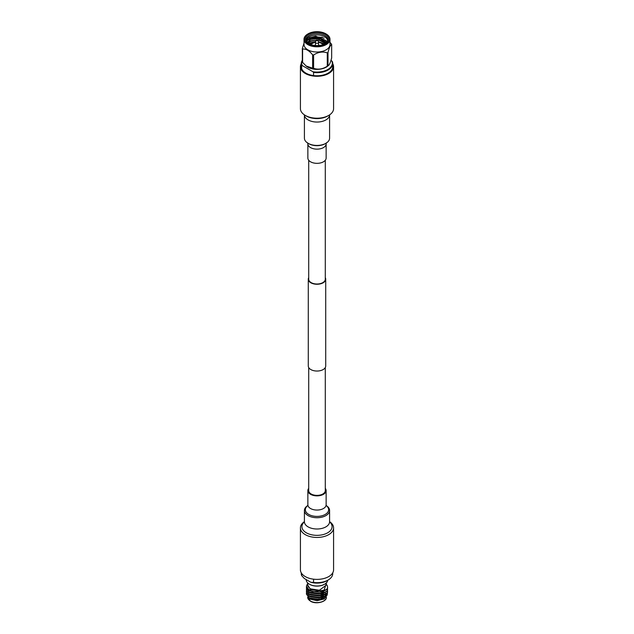 <?xml version="1.0" encoding="UTF-8"?>
<svg xmlns="http://www.w3.org/2000/svg" width="634" height="634" viewBox="0 0 634 634"><rect width="100%" height="100%" fill="white"/><g stroke="black" fill="none" stroke-linecap="round" stroke-linejoin="round"><path stroke-width="0.95" d="M302.339 60.705A15.303 8.836 -0 0 0 302.236 65.556L312.982 71.761A15.303 8.836 -0 0 0 327.826 69.486A15.303 8.836 -0 0 0 331.764 60.912L332.351 61.601A15.731 9.082 180 0 1 332.731 63.582A15.731 9.082 180 0 1 313.561 72.442L313.561 75.565M328.087 37.24A11.475 6.625 180 0 1 325.115 43.643A11.475 6.625 180 0 1 308.885 43.643L308.885 43.643A11.475 6.625 180 0 1 305.913 40.671A11.475 6.625 180 0 1 314.028 32.556A11.475 6.625 180 0 1 328.087 37.24M324.806 43.817A10.627 6.134 -0 0 0 327.627 39.649A10.627 6.134 -0 0 0 327.263 38.064A10.627 6.134 -0 0 0 315.613 33.562A10.627 6.134 -0 0 0 306.373 39.649A10.627 6.134 -0 0 0 306.737 41.234A10.627 6.134 -0 0 0 309.194 43.817M311.896 42.66L313.434 42.312M311.896 40.727L316.382 40.124M317.65 40.164L321.256 40.766M311.896 38.801L321.256 38.84M309.495 37.826L322.302 37.248M327.564 40.346A10.627 6.134 -0 0 0 327.263 39.451A10.627 6.134 -0 0 0 316.215 34.918A10.627 6.134 -0 0 0 306.436 40.346M306.88 41.527L309.463 37.842L315.661 36.138L326.114 40.608L326.272 42.747M329.141 37.081A12.569 7.251 180 0 1 320.249 45.965A12.569 7.251 180 0 1 304.859 40.83A12.569 7.251 180 0 1 308.116 33.824A12.569 7.251 180 0 1 325.884 33.824A12.569 7.251 180 0 1 329.141 37.081M307.966 33.911A12.989 7.497 -0 0 0 307.815 33.998A12.989 7.497 -0 0 0 304.011 39.3A12.989 7.497 -0 0 0 304.455 41.242A12.989 7.497 -0 0 0 318.696 46.742A12.989 7.497 -0 0 0 329.989 39.3A12.989 7.497 -0 0 0 329.545 37.358A12.989 7.497 -0 0 0 326.185 33.998A12.989 7.497 -0 0 0 326.034 33.911M304.011 39.3L304.011 44.507A12.989 7.497 -0 0 0 304.455 46.448A12.989 7.497 -0 0 0 318.696 51.948A12.989 7.497 -0 0 0 329.989 44.507L329.989 39.3M329.989 42.367L331.4 43.984A15.057 8.694 180 0 1 331.542 44.269A15.057 8.694 180 0 1 331.661 44.554C330.449 44.927 329.228 47.558 328 52.448A15.057 8.694 180 0 1 327.279 52.868C322.73 51.322 318.173 52.028 313.6 54.984A15.057 8.694 180 0 1 312.61 54.833C309.281 50.657 305.945 48.731 302.6 49.048A15.057 8.694 180 0 1 302.458 48.763A15.057 8.694 180 0 1 302.339 48.477L304.011 43.167M318.569 44.84A1.997 1.157 180 0 1 318.934 45.252A1.997 1.157 180 0 1 318.997 45.482M306.373 66.182A12.989 7.497 -0 0 0 306.539 66.316A12.989 7.497 -0 0 0 327.461 66.316L328 65.793C329.22 65.421 330.441 62.79 331.661 57.9L331.661 44.554M328 52.448L328 65.793A15.057 8.694 180 0 1 327.279 66.213L327.279 52.868M313.6 54.984L313.6 68.329C318.141 69.875 322.706 69.169 327.279 66.213M313.6 68.329A15.057 8.694 180 0 1 312.61 68.171L312.61 54.833M302.339 48.477L302.339 61.823A15.057 8.694 -0 0 0 302.458 62.108A15.057 8.694 -0 0 0 302.6 62.394L306.182 66.031L312.61 68.171M318.522 42.193A1.569 0.911 180 0 1 318.53 42.209A1.569 0.911 180 0 1 318.569 42.43A1.569 0.911 180 0 1 317.206 43.326A1.569 0.911 180 0 1 315.478 42.66A1.569 0.911 180 0 1 315.431 42.43A1.569 0.911 180 0 1 315.47 42.209L316.295 40.243A0.721 0.42 180 0 1 317.705 40.243A0.721 0.42 180 0 1 316.295 40.243M318.522 45.315A1.569 0.911 180 0 1 318.569 45.521L318.569 42.43M324.521 43.96L318.26 41.575M315.78 41.487L310.391 42.819L309.059 43.722M325.622 43.239L319.417 39.815L310.391 40.893L308.069 42.977M326.248 42.676L326.027 42.026L319.417 37.889L310.391 38.959L307.656 42.573M324.14 44.142L322.349 43.12M313.981 42.153L309.408 43.928M325.401 43.413L319.417 40.299L317.531 40.061M316.532 40.029L310.391 41.369L308.267 43.144M326.138 42.787L319.417 38.373L310.391 39.443L307.688 42.605M324.061 38.214A12.989 7.497 -0 0 0 307.839 39.189M320.4 38.048L307.45 39.72M315.003 45.482A1.997 1.157 180 0 1 315.431 44.84M302.6 49.048L302.6 62.394M315.431 42.43L315.431 45.521A1.569 0.911 180 0 1 315.478 45.315M331.764 60.912L330.964 60.452M301.649 68.686L301.649 65.571A15.731 9.082 180 0 1 301.269 63.582A15.731 9.082 180 0 1 302.339 60.301M301.649 65.571L302.236 65.556M312.982 71.761L313.561 72.442M309.527 584.271A10.358 5.983 180 0 0 309.677 584.358A10.358 5.983 180 0 0 324.323 584.358L324.624 584.183A10.786 6.229 -0 0 0 327.754 580.237M313.561 579.183L313.561 582.456A15.731 9.082 -0 0 0 328.127 580.015A15.731 9.082 -0 0 0 328.333 579.896A15.731 9.082 -0 0 0 332.731 573.596L332.731 572.843M313.561 582.456L310.89 582.297A14.075 8.123 -0 0 0 326.954 580.72A14.075 8.123 -0 0 0 327.136 580.609A14.075 8.123 -0 0 0 327.318 580.498M326.344 582.892L326.344 585.039L319.377 590.254L310.391 588.851L307.966 586.41L307.656 582.892M324.632 592.338L325.329 593.004M325.504 593.21L325.971 593.947M326.344 595.453L326.272 596.111M326.185 596.436L323.847 599.122M324.117 598.971L310.145 599.122L317.071 600.715L324.117 598.971L327.239 594.922M306.484 593.075L306.373 593.923L309.487 598.02L319.75 599.288L327.263 594.629L327.54 592.108M306.373 594.042L309.487 598.25L319.75 599.518L327.263 594.858L327.509 592.227M312.681 591.696A10.627 6.134 180 0 1 309.487 590.428A10.627 6.134 180 0 1 307.125 588.352L306.373 586.212L309.487 590.539L312.681 591.696L324.053 590.23L326.344 583.47M306.484 587.29L306.373 588.138L309.487 592.235L319.75 593.503L327.263 588.835L327.627 587.171L327.089 585.142M306.373 588.257L309.487 592.465L319.75 593.733L327.263 589.073L327.627 587.29M306.484 589.216L306.373 590.064L309.487 594.161L319.75 595.429L327.263 590.769L327.54 588.257M306.373 590.183L309.487 594.399L319.75 595.659L327.263 590.999L327.627 589.216M306.484 591.15L306.373 591.997L309.487 596.087L319.75 597.355L327.263 592.695L327.54 590.183M306.373 592.108L309.487 596.325L319.75 597.593L327.263 592.933L327.627 591.15M307.656 583.431L306.373 586.212M307.656 585.119L310.391 589.176L319.377 590.254L309.741 589.992L307.125 588.352M307.656 584.342L307.966 586.41M324.648 597.688A7.656 4.414 180 0 1 324.339 598.797M309.503 598.258L310.391 598.813L319.417 599.891L324.014 598.06M325.036 597.188L326.336 594.534M309.503 596.332L310.391 596.887L319.417 597.965L324.014 596.134M309.503 594.407L310.391 594.961L319.417 596.031L324.014 594.209M309.503 592.473L310.391 593.028L319.417 594.106L324.014 592.275M309.487 590.539L310.391 591.102L319.417 592.18L324.632 589.858M321.272 598.932L326.027 595.271L326.288 594.391M322.896 594.74A7.228 4.176 180 0 1 322.318 595.152M310.89 582.297L304.32 578.501L301.649 575.585L301.649 573.437M301.269 572.843L301.269 573.596A15.731 9.082 -0 0 0 301.649 575.585M306.214 579.595L306.214 579.777A10.786 6.229 -0 0 0 309.376 584.183A10.786 6.229 -0 0 0 324.624 584.183L324.323 584.358M308.71 277.668A8.717 5.032 0 0 0 308.282 279.222A8.717 5.032 0 0 0 310.834 282.78A8.717 5.032 0 0 0 320.336 283.873A8.717 5.032 0 0 0 325.717 279.222A8.717 5.032 0 0 0 325.29 277.668M308.282 279.222L308.282 366A8.717 5.032 0 0 0 310.834 369.559A8.717 5.032 0 0 0 320.336 370.652A8.717 5.032 0 0 0 325.717 366L325.717 279.222M308.71 160.275L308.71 279.222A8.29 4.787 0 0 0 311.136 282.606A8.29 4.787 0 0 0 320.17 283.644A8.29 4.787 0 0 0 325.29 279.222L325.29 160.275M329.585 521.639A16.579 9.573 180 0 1 333.579 527.876A16.579 9.573 180 0 1 328.721 534.644A16.579 9.573 180 0 1 310.652 536.721A16.579 9.573 180 0 1 300.421 527.876A16.579 9.573 180 0 1 304.415 521.639M333.579 527.876L333.579 569.815A16.579 9.573 180 0 1 328.721 576.583A16.579 9.573 180 0 1 310.652 578.66A16.579 9.573 180 0 1 300.421 569.815L300.421 527.876M326.256 505.552A12.585 7.267 180 0 1 329.585 510.465A12.585 7.267 180 0 1 325.9 515.608A12.585 7.267 180 0 1 312.182 517.178A12.585 7.267 180 0 1 304.415 510.465A12.585 7.267 180 0 1 307.744 505.552M325.29 488.362A9.138 5.278 180 0 1 326.138 490.589A9.138 5.278 180 0 1 323.467 494.322A9.138 5.278 180 0 1 313.505 495.463A9.138 5.278 180 0 1 307.862 490.589A9.138 5.278 180 0 1 308.71 488.362M325.29 367.554L325.29 490.589A8.29 4.787 180 0 1 322.864 493.973A8.29 4.787 180 0 1 313.83 495.011A8.29 4.787 180 0 1 308.71 490.589L308.71 367.554M332.731 63.582L332.731 66.705A15.731 9.082 180 0 1 328.127 73.124A15.731 9.082 180 0 1 310.977 75.097A15.731 9.082 180 0 1 301.269 66.705L301.269 63.582M332.731 63.677A16.579 9.573 180 0 1 333.579 66.705A16.579 9.573 180 0 1 328.721 73.473A16.579 9.573 180 0 1 310.652 75.549A16.579 9.573 180 0 1 300.421 66.705A16.579 9.573 180 0 1 301.269 63.677M305.279 115.412L306.341 116.03A15.073 8.702 0 0 0 327.659 116.03L328.721 115.412A16.579 9.573 180 0 1 305.279 115.412A16.579 9.573 180 0 1 300.421 108.644L300.421 66.705M325.9 143.308A12.585 7.267 180 0 1 308.1 143.308A12.585 7.267 180 0 1 304.415 138.172L304.415 114.881A12.585 7.267 180 0 0 312.261 121.514A12.585 7.267 180 0 0 325.9 119.921A12.585 7.267 180 0 0 329.585 114.881L329.585 138.172A12.585 7.267 180 0 1 325.9 143.308L325.226 143.704L325.9 143.308M323.467 161.789A9.138 5.278 180 0 1 313.505 162.93A9.138 5.278 180 0 1 307.862 158.056L307.862 143.863A9.138 5.278 180 0 0 313.505 148.736A9.138 5.278 180 0 0 323.467 147.595A9.138 5.278 180 0 0 326.138 143.863L326.138 158.056A9.138 5.278 180 0 1 323.467 161.789M333.579 66.705L333.579 108.644A16.579 9.573 180 0 1 328.721 115.412L327.659 116.03M310.478 44.412L315.589 41.931M318.411 41.931L323.522 44.412M310.391 601A9.344 5.397 -0 0 0 320.574 602.173A9.344 5.397 -0 0 0 326.344 597.188C326.954 601.785 315.97 604.725 310.478 601.198L307.656 597.188A9.344 5.397 -0 0 0 310.391 601M326.185 596.206A9.344 5.397 -0 0 0 325.591 595.064M325.48 594.922A9.344 5.397 -0 0 0 324.656 594.098M325.131 595.421A8.916 5.151 180 0 1 325.773 596.602M323.451 601.087A8.916 5.151 180 0 1 310.692 601.175M307.862 490.589L307.862 504.783A9.138 5.278 0 0 0 313.505 509.657A9.138 5.278 0 0 0 323.467 508.508A9.138 5.278 0 0 0 326.138 504.783L326.05 505.504M326.304 505.655A11.634 6.712 180 0 1 325.226 514.436A11.634 6.712 180 0 1 309.376 514.76A11.634 6.712 180 0 1 307.696 505.655M304.415 510.465L304.415 521.734A12.585 7.267 0 0 0 312.182 528.447A12.585 7.267 0 0 0 325.9 526.87A12.585 7.267 0 0 0 329.585 521.734L329.577 522.036M329.593 521.853A15.073 8.702 180 0 1 327.659 532.798A15.073 8.702 180 0 1 307.474 533.392A15.073 8.702 180 0 1 304.407 521.853M308.1 143.308L308.774 143.704A11.634 6.712 0 0 0 325.226 143.704M310.264 44.325L315.629 41.844M318.371 41.844L323.736 44.325M317.705 40.243L318.53 42.209M327.136 580.609L328.333 579.896M326.138 490.589L326.138 504.783M329.585 510.465L329.585 521.734M307.862 504.783L307.95 505.504M326.391 142.801L326.138 143.863M307.609 142.801L307.862 143.863"/></g></svg>
